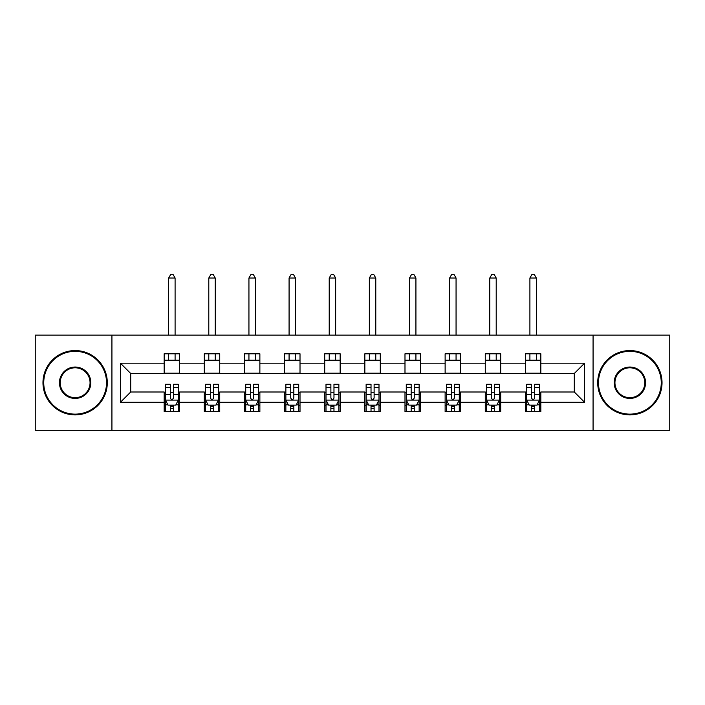 <?xml version="1.0" encoding="UTF-8"?>
<svg xmlns="http://www.w3.org/2000/svg" width="705" height="705" viewBox="0 0 705 705"><rect width="100%" height="100%" fill="white"/><g stroke="black" fill="none" stroke-linecap="round" stroke-linejoin="round"><path stroke-width="1.06" d="M593.072 430.332L669.75 430.332L669.75 335.131L593.072 335.131L593.072 430.332L111.928 430.332L111.928 335.131L35.25 335.131L35.25 430.332L111.928 430.332M593.072 335.131L111.928 335.131M540.841 363.181L540.841 353.787L525.401 353.787L525.401 363.181L500.709 363.181L500.709 353.787L485.269 353.787L485.269 363.181L460.568 363.181L460.568 353.787L445.128 353.787L445.128 363.181L420.427 363.181L420.427 353.787L404.987 353.787L404.987 363.181L380.286 363.181L380.286 353.787L364.846 353.787L364.846 363.181L340.154 363.181L340.154 353.787L324.714 353.787L324.714 363.181L300.013 363.181L300.013 353.787L284.573 353.787L284.573 363.181L259.872 363.181L259.872 353.787L244.432 353.787L244.432 363.181L219.731 363.181L219.731 353.787L204.291 353.787L204.291 363.181L179.599 363.181L179.599 353.787L164.159 353.787L164.159 363.181L120.414 363.181L120.414 402.291L130.707 391.998L164.159 391.998L164.159 411.676L179.599 411.676L179.599 391.998L204.291 391.998L204.291 411.676L219.731 411.676L219.731 391.998L244.432 391.998L244.432 411.676L259.872 411.676L259.872 391.998L284.573 391.998L284.573 411.676L300.013 411.676L300.013 391.998L324.714 391.998L324.714 411.676L340.154 411.676L340.154 391.998L364.846 391.998L364.846 411.676L380.286 411.676L380.286 391.998L404.987 391.998L404.987 411.676L420.427 411.676L420.427 391.998L445.128 391.998L445.128 411.676L460.568 411.676L460.568 391.998L485.269 391.998L485.269 411.676L500.709 411.676L500.709 391.998L525.401 391.998L525.401 411.676L540.841 411.676L540.841 391.998L574.293 391.998L574.293 373.474L540.841 373.474L540.841 363.181L584.586 363.181L584.586 402.291L540.841 402.291M525.401 402.291L500.709 402.291M485.269 402.291L460.568 402.291M445.128 402.291L420.427 402.291M404.987 402.291L380.286 402.291M364.846 402.291L340.154 402.291M324.714 402.291L300.013 402.291M284.573 402.291L259.872 402.291M244.432 402.291L219.731 402.291M204.291 402.291L179.599 402.291M164.159 402.291L120.414 402.291M525.401 363.181L525.401 373.474L500.709 373.474L500.709 363.181M485.269 363.181L485.269 373.474L460.568 373.474L460.568 363.181M445.128 363.181L445.128 373.474L420.427 373.474L420.427 363.181M404.987 363.181L404.987 373.474L380.286 373.474L380.286 363.181M364.846 363.181L364.846 373.474L340.154 373.474L340.154 363.181M324.714 363.181L324.714 373.474L300.013 373.474L300.013 363.181M284.573 363.181L284.573 373.474L259.872 373.474L259.872 363.181M244.432 363.181L244.432 373.474L219.731 373.474L219.731 363.181M204.291 363.181L204.291 373.474L179.599 373.474L179.599 363.181M164.159 363.181L164.159 373.474L130.707 373.474L120.414 363.181M130.707 373.474L130.707 391.998M584.586 402.291L574.293 391.998M574.293 373.474L584.586 363.181M164.159 360.22L179.599 360.22M164.159 373.209L179.599 373.209M164.159 392.253L165.446 392.253M170.328 392.253L173.421 392.253M178.312 392.253L179.599 392.253M164.159 405.243L165.446 405.243M170.328 405.243L173.421 405.243M178.312 405.243L179.599 405.243M204.291 392.253L205.578 392.253M210.469 392.253L213.562 392.253M218.444 392.253L219.731 392.253M204.291 405.243L205.578 405.243M210.469 405.243L213.562 405.243M218.444 405.243L219.731 405.243M204.291 360.22L219.731 360.22M204.291 373.209L219.731 373.209M244.432 392.253L245.719 392.253M250.61 392.253L253.694 392.253M258.585 392.253L259.872 392.253M244.432 405.243L245.719 405.243M250.61 405.243L253.694 405.243M258.585 405.243L259.872 405.243M244.432 360.22L259.872 360.22M244.432 373.209L259.872 373.209M284.573 392.253L285.86 392.253M290.751 392.253L293.835 392.253M298.726 392.253L300.013 392.253M284.573 405.243L285.86 405.243M290.751 405.243L293.835 405.243M298.726 405.243L300.013 405.243M284.573 360.22L300.013 360.22M284.573 373.209L300.013 373.209M324.714 392.253L326.001 392.253M330.883 392.253L333.976 392.253M338.867 392.253L340.154 392.253M324.714 405.243L326.001 405.243M330.883 405.243L333.976 405.243M338.867 405.243L340.154 405.243M324.714 360.22L340.154 360.22M324.714 373.209L340.154 373.209M364.846 392.253L366.133 392.253M371.024 392.253L374.117 392.253M378.999 392.253L380.286 392.253M364.846 405.243L366.133 405.243M371.024 405.243L374.117 405.243M378.999 405.243L380.286 405.243M364.846 360.22L380.286 360.22M364.846 373.209L380.286 373.209M404.987 392.253L406.274 392.253M411.165 392.253L414.249 392.253M419.14 392.253L420.427 392.253M404.987 405.243L406.274 405.243M411.165 405.243L414.249 405.243M419.14 405.243L420.427 405.243M404.987 360.22L420.427 360.22M404.987 373.209L420.427 373.209M445.128 392.253L446.415 392.253M451.306 392.253L454.39 392.253M459.281 392.253L460.568 392.253M445.128 405.243L446.415 405.243M451.306 405.243L454.39 405.243M459.281 405.243L460.568 405.243M445.128 360.22L460.568 360.22M445.128 373.209L460.568 373.209M485.269 392.253L486.556 392.253M491.438 392.253L494.531 392.253M499.422 392.253L500.709 392.253M485.269 405.243L486.556 405.243M491.438 405.243L494.531 405.243M499.422 405.243L500.709 405.243M485.269 360.22L500.709 360.22M485.269 373.209L500.709 373.209M525.401 392.253L526.688 392.253M531.579 392.253L534.672 392.253M539.554 392.253L540.841 392.253M525.401 405.243L526.688 405.243M531.579 405.243L534.672 405.243M539.554 405.243L540.841 405.243M525.401 360.22L540.841 360.22M525.401 373.209L540.841 373.209M170.328 408.336L173.421 408.336M165.446 387.503L170.328 387.503L170.328 384.278L165.446 384.278L165.446 399.973L168.019 405.119L175.739 405.119L178.312 399.973L178.312 384.278L173.421 384.278L173.421 387.503L178.312 387.503M178.312 399.973L178.312 411.676M165.446 399.973L165.446 411.676M173.421 405.119L173.421 411.676M170.328 411.676L170.328 405.119M170.328 387.503L170.328 398.043C171.359 400.026 172.39 400.026 173.421 398.043L173.421 387.503M175.096 360.22L175.096 353.787M175.096 335.131L175.096 278.008L168.662 278.008L168.662 335.131M168.662 360.22L168.662 353.787M168.662 278.008L170.592 274.668L173.166 274.668L175.096 278.008M75.135 351.346A31.39 31.39 0 0 0 43.745 382.736A31.39 31.39 0 0 0 75.135 414.126A31.39 31.39 0 0 0 106.525 382.736A31.39 31.39 0 0 0 75.135 351.346M75.135 414.892A32.166 32.166 0 0 1 42.97 382.736A32.166 32.166 0 0 1 75.135 350.57A32.166 32.166 0 0 1 107.292 382.736A32.166 32.166 0 0 1 75.135 414.892M75.135 367.041A15.695 15.695 0 0 1 90.83 382.736A15.695 15.695 0 0 1 75.135 398.431A15.695 15.695 0 0 1 59.44 382.736A15.695 15.695 0 0 1 75.135 367.041M75.135 397.655A14.92 14.92 0 0 0 90.055 382.736A14.92 14.92 0 0 0 75.135 367.807A14.92 14.92 0 0 0 60.207 382.736A14.92 14.92 0 0 0 75.135 397.655M629.865 351.346A31.39 31.39 0 0 0 598.475 382.736A31.39 31.39 0 0 0 629.865 414.126A31.39 31.39 0 0 0 661.255 382.736A31.39 31.39 0 0 0 629.865 351.346M629.865 414.892A32.166 32.166 0 0 1 597.708 382.736A32.166 32.166 0 0 1 629.865 350.57A32.166 32.166 0 0 1 662.03 382.736A32.166 32.166 0 0 1 629.865 414.892M629.865 367.041A15.695 15.695 0 0 1 645.56 382.736A15.695 15.695 0 0 1 629.865 398.431A15.695 15.695 0 0 1 614.17 382.736A15.695 15.695 0 0 1 629.865 367.041M629.865 397.655A14.92 14.92 0 0 0 644.793 382.736A14.92 14.92 0 0 0 629.865 367.807A14.92 14.92 0 0 0 614.945 382.736A14.92 14.92 0 0 0 629.865 397.655M210.469 408.336L213.562 408.336M205.578 387.503L210.469 387.503L210.469 384.278L205.578 384.278L205.578 399.973L208.151 405.119L215.871 405.119L218.444 399.973L218.444 384.278L213.562 384.278L213.562 387.503L218.444 387.503M218.444 399.973L218.444 411.676M205.578 399.973L205.578 411.676M213.562 405.119L213.562 411.676M210.469 411.676L210.469 405.119M210.469 387.503L210.469 398.043C211.5 400.026 212.531 400.026 213.562 398.043L213.562 387.503M215.228 360.22L215.228 353.787M215.228 335.131L215.228 278.008L208.795 278.008L208.795 335.131M208.795 360.22L208.795 353.787M208.795 278.008L210.725 274.668L213.298 274.668L215.228 278.008M250.61 408.336L253.694 408.336M245.719 387.503L250.61 387.503L250.61 384.278L245.719 384.278L245.719 399.973L248.292 405.119L256.012 405.119L258.585 399.973L258.585 384.278L253.694 384.278L253.694 387.503L258.585 387.503M258.585 399.973L258.585 411.676M245.719 399.973L245.719 411.676M253.694 405.119L253.694 411.676M250.61 411.676L250.61 405.119M250.61 387.503L250.61 398.043C251.641 400.026 252.663 400.026 253.694 398.043L253.694 387.503M255.369 360.22L255.369 353.787M255.369 335.131L255.369 278.008L248.936 278.008L248.936 335.131M248.936 360.22L248.936 353.787M248.936 278.008L250.865 274.668L253.439 274.668L255.369 278.008M290.751 408.336L293.835 408.336M285.86 387.503L290.751 387.503L290.751 384.278L285.86 384.278L285.86 399.973L288.433 405.119L296.153 405.119L298.726 399.973L298.726 384.278L293.835 384.278L293.835 387.503L298.726 387.503M298.726 399.973L298.726 411.676M285.86 399.973L285.86 411.676M293.835 405.119L293.835 411.676M290.751 411.676L290.751 405.119M290.751 387.503L290.751 398.043C291.773 400.026 292.804 400.026 293.835 398.043L293.835 387.503M295.51 360.22L295.51 353.787M295.51 335.131L295.51 278.008L289.076 278.008L289.076 335.131M289.076 360.22L289.076 353.787M289.076 278.008L291.006 274.668L293.58 274.668L295.51 278.008M330.883 408.336L333.976 408.336M326.001 387.503L330.883 387.503L330.883 384.278L326.001 384.278L326.001 399.973L328.574 405.119L336.294 405.119L338.867 399.973L338.867 384.278L333.976 384.278L333.976 387.503L338.867 387.503M338.867 399.973L338.867 411.676M326.001 399.973L326.001 411.676M333.976 405.119L333.976 411.676M330.883 411.676L330.883 405.119M330.883 387.503L330.883 398.043C331.914 400.026 332.945 400.026 333.976 398.043L333.976 387.503M335.65 360.22L335.65 353.787M335.65 335.131L335.65 278.008L329.217 278.008L329.217 335.131M329.217 360.22L329.217 353.787M329.217 278.008L331.147 274.668L333.721 274.668L335.65 278.008M371.024 408.336L374.117 408.336M366.133 387.503L371.024 387.503L371.024 384.278L366.133 384.278L366.133 399.973L368.706 405.119L376.426 405.119L378.999 399.973L378.999 384.278L374.117 384.278L374.117 387.503L378.999 387.503M378.999 399.973L378.999 411.676M366.133 399.973L366.133 411.676M374.117 405.119L374.117 411.676M371.024 411.676L371.024 405.119M371.024 387.503L371.024 398.043C372.055 400.026 373.086 400.026 374.117 398.043L374.117 387.503M375.783 360.22L375.783 353.787M375.783 335.131L375.783 278.008L369.349 278.008L369.349 335.131M369.349 360.22L369.349 353.787M369.349 278.008L371.279 274.668L373.853 274.668L375.783 278.008M411.165 408.336L414.249 408.336M406.274 387.503L411.165 387.503L411.165 384.278L406.274 384.278L406.274 399.973L408.847 405.119L416.567 405.119L419.14 399.973L419.14 384.278L414.249 384.278L414.249 387.503L419.14 387.503M419.14 399.973L419.14 411.676M406.274 399.973L406.274 411.676M414.249 405.119L414.249 411.676M411.165 411.676L411.165 405.119M411.165 387.503L411.165 398.043C412.196 400.026 413.218 400.026 414.249 398.043L414.249 387.503M415.924 360.22L415.924 353.787M415.924 335.131L415.924 278.008L409.49 278.008L409.49 335.131M409.49 360.22L409.49 353.787M409.49 278.008L411.42 274.668L413.994 274.668L415.924 278.008M451.306 408.336L454.39 408.336M446.415 387.503L451.306 387.503L451.306 384.278L446.415 384.278L446.415 399.973L448.988 405.119L456.708 405.119L459.281 399.973L459.281 384.278L454.39 384.278L454.39 387.503L459.281 387.503M459.281 399.973L459.281 411.676M446.415 399.973L446.415 411.676M454.39 405.119L454.39 411.676M451.306 411.676L451.306 405.119M451.306 387.503L451.306 398.043C452.328 400.026 453.359 400.026 454.39 398.043L454.39 387.503M456.064 360.22L456.064 353.787M456.064 335.131L456.064 278.008L449.631 278.008L449.631 335.131M449.631 360.22L449.631 353.787M449.631 278.008L451.561 274.668L454.135 274.668L456.064 278.008M491.438 408.336L494.531 408.336M486.556 387.503L491.438 387.503L491.438 384.278L486.556 384.278L486.556 399.973L489.129 405.119L496.849 405.119L499.422 399.973L499.422 384.278L494.531 384.278L494.531 387.503L499.422 387.503M499.422 399.973L499.422 411.676M486.556 399.973L486.556 411.676M494.531 405.119L494.531 411.676M491.438 411.676L491.438 405.119M491.438 387.503L491.438 398.043C492.469 400.026 493.5 400.026 494.531 398.043L494.531 387.503M496.205 360.22L496.205 353.787M496.205 335.131L496.205 278.008L489.772 278.008L489.772 335.131M489.772 360.22L489.772 353.787M489.772 278.008L491.702 274.668L494.275 274.668L496.205 278.008M531.579 408.336L534.672 408.336M526.688 387.503L531.579 387.503L531.579 384.278L526.688 384.278L526.688 399.973L529.261 405.119L536.981 405.119L539.554 399.973L539.554 384.278L534.672 384.278L534.672 387.503L539.554 387.503M539.554 399.973L539.554 411.676M526.688 399.973L526.688 411.676M534.672 405.119L534.672 411.676M531.579 411.676L531.579 405.119M531.579 387.503L531.579 398.043C532.61 400.026 533.641 400.026 534.672 398.043L534.672 387.503M536.338 360.22L536.338 353.787M536.338 335.131L536.338 278.008L529.904 278.008L529.904 335.131M529.904 360.22L529.904 353.787M529.904 278.008L531.834 274.668L534.408 274.668L536.338 278.008M165.508 400.096L178.242 400.096M178.312 404.811L175.889 404.811M167.86 404.811L165.446 404.811M173.421 394.403L178.312 394.403M165.446 394.403L170.328 394.403M170.328 406.697L173.421 406.697M205.649 400.096L218.383 400.096M218.444 404.811L216.03 404.811M208.001 404.811L205.578 404.811M213.562 394.403L218.444 394.403M205.578 394.403L210.469 394.403M210.469 406.697L213.562 406.697M245.789 400.096L258.524 400.096M258.585 404.811L256.171 404.811M248.142 404.811L245.719 404.811M253.694 394.403L258.585 394.403M245.719 394.403L250.61 394.403M250.61 406.697L253.694 406.697M285.922 400.096L298.664 400.096M298.726 404.811L296.303 404.811M288.274 404.811L285.86 404.811M293.835 394.403L298.726 394.403M285.86 394.403L290.751 394.403M290.751 406.697L293.835 406.697M326.062 400.096L338.797 400.096M338.867 404.811L336.444 404.811M328.415 404.811L326.001 404.811M333.976 394.403L338.867 394.403M326.001 394.403L330.883 394.403M330.883 406.697L333.976 406.697M366.203 400.096L378.938 400.096M378.999 404.811L376.585 404.811M368.556 404.811L366.133 404.811M374.117 394.403L378.999 394.403M366.133 394.403L371.024 394.403M371.024 406.697L374.117 406.697M406.336 400.096L419.078 400.096M419.14 404.811L416.726 404.811M408.697 404.811L406.274 404.811M414.249 394.403L419.14 394.403M406.274 394.403L411.165 394.403M411.165 406.697L414.249 406.697M446.476 400.096L459.211 400.096M459.281 404.811L456.858 404.811M448.829 404.811L446.415 404.811M454.39 394.403L459.281 394.403M446.415 394.403L451.306 394.403M451.306 406.697L454.39 406.697M486.617 400.096L499.351 400.096M499.422 404.811L496.999 404.811M488.97 404.811L486.556 404.811M494.531 394.403L499.422 394.403M486.556 394.403L491.438 394.403M491.438 406.697L494.531 406.697M526.758 400.096L539.492 400.096M539.554 404.811L537.139 404.811M529.111 404.811L526.688 404.811M534.672 394.403L539.554 394.403M526.688 394.403L531.579 394.403M531.579 406.697L534.672 406.697"/></g></svg>
